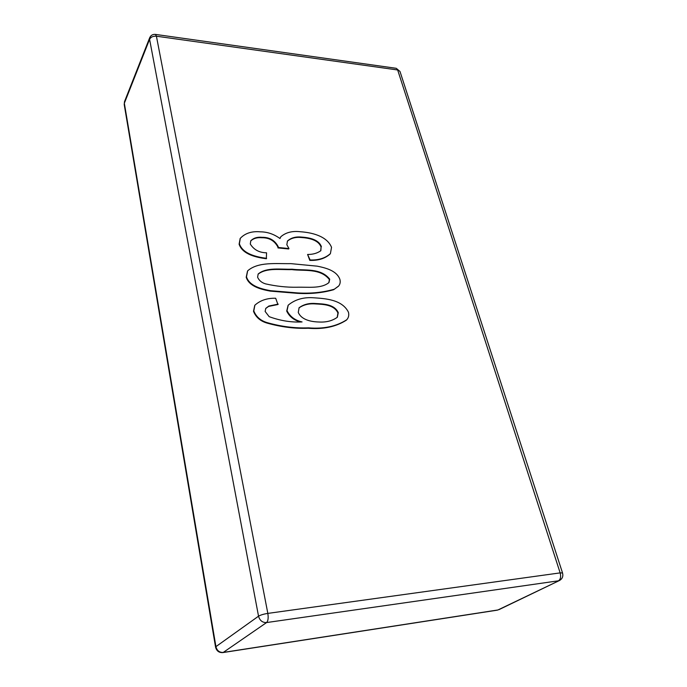 <?xml version="1.0" encoding="UTF-8"?>
<svg xmlns="http://www.w3.org/2000/svg" width="687" height="687" viewBox="0 0 687 687"><rect width="100%" height="100%" fill="white"/><g stroke="black" fill="none" stroke-linecap="round" stroke-linejoin="round"><path stroke-width="1.03" d="M330.249 253.795L330.095 254.001C325.02 258.578 318.253 260.699 309.794 260.373L307.596 254.456C312.911 254.508 317.325 253.254 320.846 250.686L321.095 247.114C318.279 239.437 307.879 237.951 301.25 237.504C295.556 236.938 290.919 238.183 287.338 241.231M320.674 250.901L321.095 247.114M321.404 246.702C318.588 239.016 308.188 237.539 301.55 237.084C295.719 236.491 291.03 237.805 287.475 241.017L286.831 244.727L288.969 248.548L288.669 248.969L277.977 247.921L277.909 247.071C274.568 240.716 269.184 237.608 261.756 237.745C257.136 237.316 253.443 238.398 250.661 241.008M288.969 248.548L278.278 247.492L278.201 246.642C274.86 240.295 269.476 237.187 262.039 237.316C257.282 236.852 253.537 238.011 250.798 240.785L250.291 244.04C253.898 249.785 259.317 252.713 266.556 252.807L266.333 258.75C256.955 257.496 242.554 254.671 239.102 244.177L240.184 238.535M279.884 238.432L280.665 236.981M338.442 286.239L333.667 289.699C322.658 292.86 310.618 294.079 297.548 293.349L270.231 291.108C261.678 289.476 249.218 286.762 246.204 277.265L247.518 271.056M346.523 319.987L346.351 320.176C336.02 326.806 323.302 329.494 308.197 328.249C294.912 328.764 281.223 327.055 267.14 323.113C260.407 321.173 255.865 317.239 253.512 311.323L254.731 305.406M278.226 304.118L268.875 306.024L265.783 308.351L265.13 311.434L269.149 316.664C280.339 320.752 291.305 322.512 302.065 321.937C295.101 320.408 290.086 316.664 287.02 310.687L288.239 305.14C295.127 299.42 303.731 296.982 314.053 297.806C325.363 298.596 342.263 299.523 348.489 312.31C349.142 315.333 348.549 317.832 346.695 319.79C336.355 326.428 323.629 329.116 308.523 327.854C295.23 328.377 281.533 326.66 267.441 322.718C260.708 320.769 256.157 316.836 253.804 310.919L254.877 305.2C260.321 300.331 267.252 298.012 275.685 298.261L277.926 304.521L268.574 306.428L265.646 308.549M300.494 321.911C294.036 320.305 289.442 316.698 286.711 311.091L288.093 305.337M319.764 322.04C326.746 322.315 332.611 320.709 337.36 317.222L338.27 312.628C334.389 304.058 323.105 303.955 315.822 303.534C309.21 302.95 303.637 304.358 299.103 307.759L298.27 312.422C301.782 320.597 312.774 321.902 319.764 322.04M337.188 317.411L337.935 313.014C334.062 304.453 322.778 304.35 315.505 303.929C309.021 303.379 303.499 304.719 298.948 307.956M333.985 289.304C322.976 292.464 310.936 293.675 297.857 292.945L270.532 290.695C261.97 289.064 249.501 286.342 246.487 276.844L247.655 270.841C258.149 261.541 276.32 263.92 290.867 263.636L317.196 266.161C325.286 267.827 336.707 270.429 339.919 279.463C340.546 282.082 340.108 284.272 338.614 286.041L333.667 289.699M296.458 287.243C307.81 286.865 321.198 289.012 328.987 282.537L329.708 279.18C320.623 267.561 304.281 270.772 292.164 269.201C280.803 269.587 266.565 266.942 258.183 274.001L257.591 277.204C259.059 280.502 261.721 282.726 265.577 283.877C276.148 286.256 286.445 287.372 296.458 287.243M328.815 282.735L329.391 279.575C320.305 267.973 303.972 271.185 291.855 269.613C280.554 269.965 266.59 267.458 258.046 274.216M266.625 258.329C257.239 257.075 242.829 254.25 239.377 243.739L240.313 238.312C245.147 233.194 251.846 231.038 260.416 231.837C267.38 231.88 273.915 234.112 279.995 238.526L280.803 236.775C285.766 232.455 292.267 230.78 300.313 231.742C310.893 232.455 326.763 235.624 331.538 247.329L330.413 253.589C325.329 258.166 318.562 260.296 310.103 259.961L309.794 260.373M239.377 243.739L239.102 244.177M262.039 237.316L261.756 237.745M278.201 246.642L277.909 247.071M278.278 247.492L277.977 247.921M310.103 259.961L307.596 254.456M512.459 425.279L397.661 69.971L156.413 36.205L267.836 613.397L560.145 572.881L512.459 425.279M399.997 71.474L396.253 68.305L399.997 71.474L562.533 572.967L560.145 572.881C561.124 576.719 560.566 579.364 558.462 580.807L266.582 622.559L223.258 652.427L497.929 609.97L559.51 580.489L498.925 609.661M188.796 485.675L215.924 646.639L215.572 647.145C216.585 650.984 219.007 652.796 222.846 652.581L223.258 652.427C219.436 652.59 216.989 650.666 215.924 646.639L258.535 616.187L149.586 39.296L124.338 103.265L188.796 485.675M149.706 37.708L149.586 39.296C150.822 37.021 153.098 35.99 156.413 36.205L155.468 34.41C152.772 34.17 150.848 35.269 149.706 37.708L124.484 101.719L124.218 104.544L215.572 647.145M267.836 613.397C263.619 614.075 260.519 615.002 258.535 616.187C259.78 620.567 262.46 622.697 266.582 622.559C268.11 621.005 268.523 617.948 267.836 613.397M155.468 34.41L396.253 68.305M559.51 580.489C562.37 578.823 563.383 576.316 562.533 572.967M124.484 101.719L124.218 104.544M222.846 652.581L497.345 610.15M240.038 238.75L240.313 238.312"/></g></svg>

